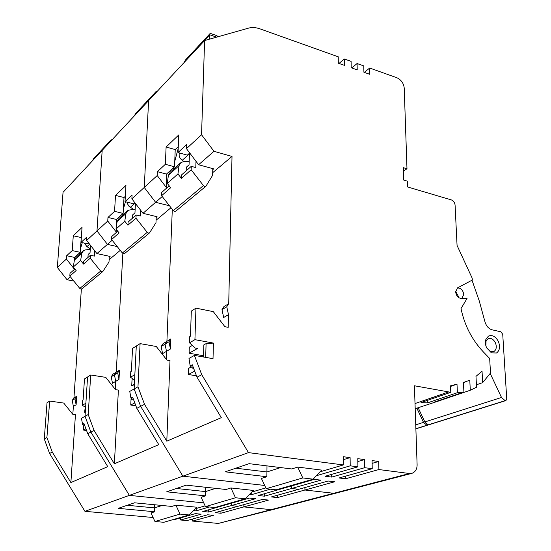 <?xml version="1.0" encoding="UTF-8"?>
<svg xmlns="http://www.w3.org/2000/svg" width="551" height="551" viewBox="0 0 551 551"><rect width="100%" height="100%" fill="white"/><g stroke="black" fill="none" stroke-linecap="round" stroke-linejoin="round"><path stroke-width="0.83" d="M74.874 269.012L70.018 273.289L69.819 276.127L76.148 270.582L73.269 267.028L74.419 260.044L76.121 257.296L82.712 251.339M90.268 258.205L83.552 264.087L83.752 261.181L90.46 255.265L90.268 258.205L100.654 271.092L101.708 271.753L102.817 271.547L81.865 288.882L80.832 289.061L79.805 288.435L69.819 276.127M92.485 160.754L93.567 158.674L110.834 140.133M111.819 139.892L111.088 139.858L110.551 141.387M94.731 250.767L94.379 256.112L90.46 255.265M87.933 257.496L88.139 254.424L90.033 252.737L90.522 245.374M80.474 248.735L82.264 242.722M79.454 254.286L79.551 252.943M109.332 256.284L108.995 261.98L102.817 271.547M74.13 269.666L74.233 268.213M74.908 258.626L75.019 257.048M83.552 264.087L80.639 260.478L73.269 267.028M90.254 249.424L85.515 249.899L83.504 250.622L81.782 253.398L80.639 260.478M90.302 248.715L86.948 246.662L84.427 243.205M154.948 521.501L163.785 522.286L189.151 514.958L180.032 514.104L154.948 521.501L150.995 512.947L154.762 511.769L118.251 508.346L134.492 502.801L171.829 506.431L175.893 505.164L196.989 507.237L189.151 514.958M154.679 504.764L154.549 507.884L127.253 505.274M162.056 505.481L154.549 507.884L154.762 511.769M180.032 514.104L175.893 505.164M220.992 511.046L220.937 513.236L215.165 512.678L237.915 506.307L231.206 505.632L208.622 512.051L202.768 511.486L225.207 505.026L223.981 504.902L225.207 505.026L249.396 498.063L255.547 498.717L231.206 505.632L231.255 503.283L231.206 505.632L237.915 506.307L262.428 499.44L268.495 500.081L220.937 513.236M243.873 504.64L243.831 506.906L243.873 504.64M208.677 509.785L208.622 512.051M196.211 508.504L196.142 510.853L193.573 510.605M209.339 506.996L196.142 510.853M195.481 508.718L205.117 505.866M203.491 357L203.849 344.871L206.088 343.61L213.43 343.087L213.017 358.673L194.413 355.395L188.993 358.412L190.171 365.919L192.292 364.769L197.003 377.187L221.302 417.658L166.795 441.179L169.997 360.609L166.898 360.078L156.284 346.496L140.092 343.624L137.97 386.816L129.767 391.389L130.924 398.077L132.633 397.147L136.82 408.332L158.771 444.636L114.36 463.797L118.41 390.087L115.524 389.653L105.778 377.373L90.708 374.997L88.194 414.531L81.438 418.292L82.567 424.325L83.979 423.561L87.74 433.727L107.755 466.649L70.879 482.559L52.269 452.082L49.59 453.466L44.28 438.982L47.035 402.733L49.666 401.066L46.918 437.508L52.269 452.082M82.567 424.325L84.696 425.517M85.908 428.774L83.463 430.069L86.535 430.476M83.463 430.069L83.786 425.007M320.035 471.835L343.342 464.934L248.487 452.619L182.856 476.181L264.666 485.452L182.856 476.181L129.361 495.377L203.725 502.863L129.361 495.377L90.894 432.094L85.04 416.287L90.894 432.094L87.74 433.727M85.322 411.9L84.613 412.306L85.24 407.086M84.613 412.306L85.288 412.396M90.708 374.997L84.482 378.95L83.111 399.874L82.622 400.164L82.285 405.322L85.619 407.313M85.04 416.287L87.575 376.987L85.88 403.229L82.285 405.322M111.226 376.774L113.01 374.143L116.233 372.18L114.443 374.825L111.226 376.774L112.494 383.276L115.724 381.361L114.443 374.825L115.724 381.361L115.276 389.343L115.724 381.361L118.995 379.425L117.7 372.848L119.498 370.189L118.995 379.425M89.434 243.976L81.004 242.447L86.893 236.985L86.665 240.429L96.983 230.931L107.438 244.389L117.218 246.572L107.438 244.389L96.921 253.577L110.104 256.449L109.284 257.145M74.433 259.941L74.612 257.42L66.671 255.726L72.209 250.588L73.276 235.773L82.044 227.391L81.004 242.447M73.276 235.773L81.252 237.564L80.226 252.33L74.612 257.42M66.671 255.726L66.423 259.039L74.178 268.916M72.209 250.588L80.226 252.33M96.921 253.577L86.665 240.429M120.249 250.368L109.126 259.714M116.53 225.111L116.151 224.615L116.454 219.463L107.975 217.452L107.755 221.027L96.983 230.931L102.176 150.368L63.048 192.32L57.332 267.4L66.423 259.039M117.7 372.848L114.443 374.825L116.233 372.18L122.866 253.467L116.233 372.18L119.498 370.189M218.354 523.422L273.358 509.455L271.106 509.647L243.831 506.906L271.106 509.647L218.354 523.422L192.561 521.088L192.623 518.994M173.82 519.386L174.97 519.49L195.336 513.628L201.143 514.179L180.632 520.006L186.968 520.578L207.631 514.792L213.354 515.337L192.561 521.088M180.632 520.006L180.707 517.837M153.102 517.506L84.937 511.321L49.59 453.466M114.36 463.797L94.09 430.441L90.894 432.094L129.361 495.377L84.937 511.321M49.666 401.066L63.751 403.07L72.753 414.269L75.453 414.641L70.879 482.559M46.918 437.508L44.28 438.982M74.97 398.738L76.692 396.259L76.114 404.799L74.97 398.738L72.236 400.398L73.944 397.932L76.692 396.259M76.114 404.799L73.366 406.424L72.236 400.398M73.944 397.932L81.362 289.075M72.828 414.283L73.366 406.424M70.356 276.795L67.022 279.708L57.332 267.4M73.841 281.086L67.022 279.708M117.735 231.206L111.763 236.475L111.578 239.527L119.106 232.928L115.999 229.037L117.129 221.516L118.913 218.595L126.868 211.398M135.966 218.162L127.935 225.194L128.107 222.053L136.131 214.98L135.966 218.162L147.22 232.35L148.357 233.094L149.535 232.894L124.567 253.543L123.472 253.715L122.377 253.019L111.578 239.527M134.354 115.862L135.518 113.623L155.988 91.638M156.883 91.459L156.236 91.37L155.733 92.947M140.622 210.22L140.326 215.999L136.131 214.98M132.516 218.168L132.695 214.856L134.961 212.844L135.45 203.491M123.369 209.07L125.442 201.749M122.177 215.641L122.26 214.201M156.257 216.543L155.974 222.687L149.535 232.894M116.089 232.66L116.282 229.388M116.495 225.731L116.881 219.071M127.935 225.194L124.781 221.226L115.999 229.037M135.133 209.483L129.836 209.91L127.708 210.64L125.904 213.595L124.781 221.226M133.776 209.594L128.968 206.232L127.784 204.29L127.439 202.245M205.461 506.61L214.856 507.54L245.195 498.779L235.484 497.76L205.461 506.61L201.136 497.277L205.626 495.872L166.698 491.809L186.204 485.149L226.055 489.488L230.938 487.959L253.391 490.431L245.195 498.779M205.647 487.263L205.53 491.582L176.437 488.482M215.641 488.351L205.53 491.582L205.626 495.872M235.484 497.76L230.938 487.959M277.546 495.204L277.525 497.587L271.402 496.926L298.635 489.302L291.52 488.496L264.466 496.182L258.254 495.514L285.142 487.773L283.848 487.621L285.142 487.773L314.345 479.363L320.882 480.148L291.52 488.496L291.527 485.934L291.52 488.496L298.635 489.302L328.182 481.023L334.622 481.794L277.525 497.587M304.91 487.539L304.91 490.011L304.91 487.539M264.494 493.717L264.466 496.182M251.249 492.615L251.222 494.757L249.348 494.557M270.321 489.178L251.222 494.757M251.821 492.036L265.802 487.897M130.924 398.077L133.686 399.964M134.781 402.884L130.745 405.026L135.863 405.77M130.745 405.026L131.028 399.468L132.109 398.883M166.795 441.179L144.534 404.338L140.65 406.349L182.856 476.181L140.65 406.349L134.141 388.951L140.65 406.349L136.82 408.332M134.375 384.157L131.73 385.659L132.013 380.162L133.418 379.357M131.73 385.659L134.286 386.058M140.092 343.624L132.543 348.418L131.372 371.243L130.787 371.594L130.491 377.221L134.575 380.204M134.141 388.951L136.29 346.042L134.85 374.68L130.491 377.221M161.147 346.524L163.02 343.686L166.912 341.317L165.031 344.168L161.147 346.524L162.6 353.632L166.498 351.324L165.031 344.168L166.498 351.324L166.182 359.156L166.498 351.324L170.459 348.983L168.971 341.778L170.858 338.913L170.459 348.983M134.878 202.747L133.728 203.794L125.036 201.652L132.075 195.123L131.875 198.842L144.252 187.457L155.602 202.3L169.508 205.785L155.602 202.3L142.998 213.313L157.076 216.743L156.215 217.473M107.975 217.452L114.56 211.35L115.503 195.405L125.945 185.425L125.036 201.652M115.503 195.405L124.016 197.52L123.121 213.416L116.454 219.463M125.339 196.294L124.016 197.52M107.755 221.027L116.137 231.847M114.56 211.35L123.121 213.416M142.998 213.313L131.875 198.842M171.017 207.699L156.085 220.248M416.935 408.339L423.512 422.362L426.908 425.248L428.079 424.807M166.65 180.205L166.237 179.66L166.478 174.082L157.393 171.671L157.221 175.535L144.252 187.457L148.612 100.585L102.176 150.368L96.983 230.931L107.438 244.389L112.163 240.257M168.971 341.778L165.031 344.168L166.912 341.317L172.311 209.346L166.912 341.317L170.858 338.913M409.476 473.516L333.782 493.283L304.91 490.011L333.782 493.283L271.106 509.647L273.358 509.455L336.158 493.09L333.782 493.283L336.158 493.09L411.969 473.337L409.476 473.516L378.902 469.548L345.56 478.771L339.058 477.979L372.235 468.681L372.063 460.581L378.716 461.476L372.125 463.363M88.194 414.531L94.09 430.441M169.191 185.825L161.732 192.402L161.588 195.708L170.686 187.733L167.304 183.414L168.392 175.28L170.245 172.16L180.025 163.316M191.156 169.791L181.396 178.352L181.527 174.942L191.28 166.34L191.156 169.791L203.436 185.577L204.662 186.417L205.922 186.238L175.673 211.26L174.502 211.419L173.317 210.634L161.588 195.708M184.096 62.538L185.336 60.114L209.993 33.632M215.434 35.154L216.908 35.663L217.989 36.765M210.757 33.542L210.22 33.391L209.773 34.782L209.642 39.121M195.998 161.291L195.784 167.573L191.28 166.34M186.169 170.844L186.3 167.249L189.048 164.811L189.468 153.226M174.743 161.409L178.207 148.412M173.345 169.357L173.413 167.793M212.796 168.647L212.61 175.321L205.922 186.238M166.299 188.373L166.932 173.675M181.396 178.352L177.952 173.944L167.304 183.414M189.172 161.471L183.166 161.794L180.9 162.524L179.027 165.686L177.952 173.944M184.316 161.732L182.216 160.32C179.495 158.137 178.579 155.678 179.461 152.937M266.188 488.716L276.203 489.832L313.133 479.17L302.774 477.931L266.188 488.716L261.408 478.44L266.856 476.732L225.242 471.821L249.114 463.666L291.748 468.956L297.719 467.09L321.674 470.093L313.133 479.17M266.994 465.884L266.932 471.952L235.842 468.198M280.624 467.579L266.932 471.952L266.856 476.732M302.774 477.931L297.719 467.09M440.208 400.067L439.071 400.859L433.912 402.202L463.908 392.023L463.439 382.47L469.783 380.218L470.292 390.253L476.56 387.222L475.981 376.361L482.042 371.243L482.669 382.642L476.429 384.784M470.292 390.253L440.221 400.446M427.411 400.363L427.507 402.884L421.005 402.567L450.787 392.312L450.498 385.831L456.999 384.171L450.525 386.444M456.999 384.171L457.399 392.684L427.507 402.884M345.525 476.167L345.56 478.771M378.716 461.476L378.902 469.548M331.668 474.377L331.695 477.076L325.097 476.271L357.902 466.821L357.771 458.659L364.528 459.568L357.819 461.545M364.528 459.568L364.679 467.703L331.695 477.076M343.342 464.934L343.239 456.703L350.105 457.626L343.273 459.699M317.61 474.411L317.617 475.355L316.811 475.258M350.105 457.626L350.222 465.829L317.617 475.355M206.088 343.61L205.688 357.385M190.171 365.919L194.007 369.294M194.71 371.14L188.387 374.487L196.487 375.83M188.387 374.487L188.594 368.378L191.307 366.918M194.413 355.395L201.756 374.728L197.003 377.187M226.771 306.755L221.984 309.655L223.933 306.59L228.727 303.67L226.771 306.755L228.486 314.649L228.204 327.342L224.891 326.695L213.306 311.639L195.942 308.147L194.923 339.671L189.523 342.818L195.082 348.046L197.478 348.48L189.11 353.212L189.317 347.178L192.32 345.449M189.11 353.212L203.526 355.76M195.942 308.147L191.314 311.095L190.467 336.186L189.737 336.62L189.523 342.818M194.923 339.671L213.43 343.087M221.984 309.655L223.678 317.493L228.486 314.649M189.73 152.992L187.361 155.141L178.042 152.544L186.603 144.61L186.452 148.646L201.556 134.754L213.974 151.298L232.012 156.429L212.686 172.67M157.393 171.671L165.348 164.301L166.106 147.034L178.738 134.954L178.042 152.544M166.106 147.034L175.225 149.583L174.522 166.788L166.478 174.082M178.269 146.731L175.225 149.583M157.221 175.535L166.333 187.498M165.348 164.301L174.522 166.788M213.974 151.298L198.587 164.735L213.678 168.888L212.769 169.66M198.587 164.735L186.452 148.646M339.017 63.441L344.313 58.971L344.403 65.349L338.314 63.193L338.238 56.801L259.962 28.845C255.871 27.412 252.062 27.171 248.529 28.129L204.607 40.547L148.612 100.585L144.252 187.457L155.602 202.3L162.221 196.514M351.738 67.945L357.089 63.53L357.213 69.874L351.207 67.752L351.097 61.395L344.313 58.971M364.287 72.381L369.687 68.028L369.831 74.337L363.915 72.25L363.784 65.92L357.089 63.53M482.669 382.642L490.5 373.027L489.667 358.46L483.31 351.875C471.973 339.795 464.534 325.359 461.008 308.581L467.034 298.504L461.208 298.49C458.101 297.974 456.256 295.784 455.656 291.934L457.53 287.884L472.235 280.087L472.324 279.412L472.131 278.062L457.061 245.443L455.078 205.02C454.733 202.506 453.514 200.812 451.414 199.93L407.609 186.968L407.409 181.162L403.752 180.067L403.339 167.683L406.982 168.799L403.456 171.065M485.899 345.821L486.051 340.945L488.372 338.541C491.155 337.88 493.496 339.285 495.397 342.763C496.919 346.744 496.451 349.658 493.985 351.51L490.121 351.414L486.753 347.963M498.366 341.413C500.384 346.682 499.764 350.546 496.513 352.998L491.396 352.867L486.609 347.674C485.245 344.761 485.045 341.868 486.003 338.989L488.523 336.062C492.332 334.712 495.611 336.496 498.366 341.413M490.218 373.495L501.513 397.471L505.122 400.667L505.97 400.522L506.72 398.752L502.732 334.319L500.9 331.798L492.036 329.808C488.572 328.733 486.209 326.02 484.935 321.674L479.198 300.75L472.007 280.204M429.05 424.69L428.23 424.835L424.835 421.942L418.243 407.898M461.876 298.49L463.77 294.413C462.936 289.964 460.781 287.829 457.302 288.015M369.687 68.028L396.851 77.732C401.149 79.764 403.607 83.194 404.22 88.036L406.982 168.799M201.556 134.754L204.607 40.547M228.727 303.67L232.012 156.429M248.487 452.619L201.756 374.728M357.902 466.821L350.222 465.829M372.235 468.681L364.679 467.703M450.787 392.312L414.407 385.769L417.107 464.672C417.141 469.032 415.433 471.918 411.969 473.337M463.908 392.023L457.399 392.684M137.97 386.816L144.534 404.338M415.192 408.697L439.071 400.859M418.216 407.905L415.199 408.932M100.654 271.092L79.805 288.435M110.71 141.221L92.499 160.561M74.419 260.044L81.782 253.398M86.948 246.662L89.627 244.231M147.22 232.35L122.377 253.019M155.892 92.775L134.368 115.655M117.129 221.516L125.904 213.595M130.298 207.376L135.091 203.03M426.908 425.248L415.881 428.712M423.512 422.362L415.743 424.842M203.436 185.577L173.317 210.634M216.639 37.144L209.773 34.782L184.103 62.311M168.392 175.28L179.027 165.686M182.216 160.32L189.448 153.763M505.122 400.667L428.23 424.835M501.513 397.471L424.835 421.942M448.562 391.961L415.02 403.559M455.663 291.259L458.549 296.782M102.775 271.581L81.858 288.882M111.371 139.768L111.922 139.92M149.486 232.928L124.567 253.55M156.401 91.314L157.069 91.514M415.881 428.857L427.48 425.214M205.867 186.272L175.666 211.26M210.268 33.37L216.908 35.663M463.446 382.635L466.394 381.602M490.121 351.414L491.396 352.867M486.051 340.945L486.003 338.989M428.816 424.793L505.722 400.632"/></g></svg>
